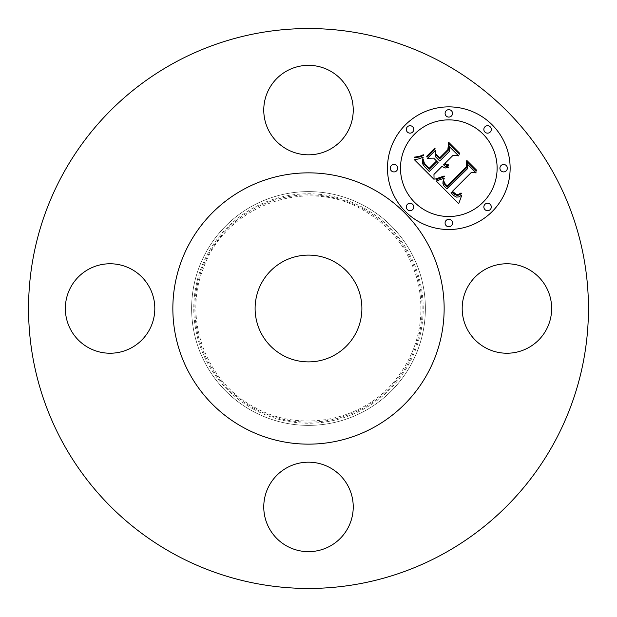 <?xml version="1.0" encoding="UTF-8"?>
<svg xmlns="http://www.w3.org/2000/svg" width="617" height="617" viewBox="0 0 617 617"><rect width="100%" height="100%" fill="white"/><g stroke="black" fill="none" stroke-linecap="round" stroke-linejoin="round"><path stroke-width="0.46" stroke-dasharray="3.08 2.31" d="M467.663 329.948A44.733 44.733 0 0 0 528.368 347.757A44.733 44.733 0 0 0 546.176 287.052A44.733 44.733 0 0 0 485.471 269.243A44.733 44.733 0 0 0 467.663 329.948M174.287 554.182A279.948 279.948 0 0 1 62.818 174.287A279.948 279.948 0 0 1 442.713 62.818A279.948 279.948 0 0 1 554.182 442.713A279.948 279.948 0 0 1 174.287 554.182M287.052 467.663A44.733 44.733 0 0 0 269.243 528.368A44.733 44.733 0 0 0 329.948 546.176A44.733 44.733 0 0 0 347.757 485.471A44.733 44.733 0 0 0 287.052 467.663M149.337 287.052A44.733 44.733 0 0 0 88.632 269.243A44.733 44.733 0 0 0 70.824 329.948A44.733 44.733 0 0 0 131.529 347.757A44.733 44.733 0 0 0 149.337 287.052M329.948 149.337A44.733 44.733 0 0 0 347.757 88.632A44.733 44.733 0 0 0 287.052 70.824A44.733 44.733 0 0 0 269.243 131.529A44.733 44.733 0 0 0 329.948 149.337M405.438 124.827A61.33 61.33 0 0 0 405.438 211.562A61.33 61.33 0 0 0 492.173 211.562A61.33 61.33 0 0 0 492.173 124.827A61.33 61.33 0 0 0 405.438 124.827M252.461 411.076A116.891 116.891 0 0 0 411.076 364.539A116.891 116.891 0 0 0 364.539 205.924A116.891 116.891 0 0 0 205.924 252.461A116.891 116.891 0 0 0 252.461 411.076A116.891 116.891 0 0 1 205.924 252.461A116.891 116.891 0 0 1 364.539 205.924A116.891 116.891 0 0 1 411.076 364.539A116.891 116.891 0 0 1 252.461 411.076M482.972 202.361A48.319 48.319 0 0 0 482.972 134.028A48.319 48.319 0 0 0 414.639 134.028A48.319 48.319 0 0 0 414.639 202.361A48.319 48.319 0 0 0 482.972 202.361M412.665 209.595A3.717 3.717 0 0 0 412.665 204.335A3.717 3.717 0 0 0 407.405 204.335A3.717 3.717 0 0 0 407.405 209.595A3.717 3.717 0 0 0 412.665 209.595M412.665 132.061A3.717 3.717 0 0 0 412.665 126.801A3.717 3.717 0 0 0 407.405 126.801A3.717 3.717 0 0 0 407.405 132.061A3.717 3.717 0 0 0 412.665 132.061M396.608 170.824A3.717 3.717 0 0 0 396.608 165.564A3.717 3.717 0 0 0 391.348 165.564A3.717 3.717 0 0 0 391.348 170.824A3.717 3.717 0 0 0 396.608 170.824M490.199 132.061A3.717 3.717 0 0 0 490.199 126.801A3.717 3.717 0 0 0 484.939 126.801A3.717 3.717 0 0 0 484.939 132.061A3.717 3.717 0 0 0 490.199 132.061M451.436 115.996A3.717 3.717 0 0 0 451.436 110.744A3.717 3.717 0 0 0 446.176 110.744A3.717 3.717 0 0 0 446.176 115.996A3.717 3.717 0 0 0 451.436 115.996M484.939 204.335A3.717 3.717 0 0 0 484.939 209.595A3.717 3.717 0 0 0 490.199 209.595A3.717 3.717 0 0 0 490.199 204.335A3.717 3.717 0 0 0 484.939 204.335M446.176 220.392A3.717 3.717 0 0 0 446.176 225.652A3.717 3.717 0 0 0 451.436 225.652A3.717 3.717 0 0 0 451.436 220.392A3.717 3.717 0 0 0 446.176 220.392M501.004 165.564A3.717 3.717 0 0 0 501.004 170.824A3.717 3.717 0 0 0 506.256 170.824A3.717 3.717 0 0 0 506.256 165.564A3.717 3.717 0 0 0 501.004 165.564M243.468 427.542A135.647 135.647 0 0 0 427.542 373.532A135.647 135.647 0 0 0 373.532 189.458A135.647 135.647 0 0 0 189.458 243.468A135.647 135.647 0 0 0 243.468 427.542M435.818 181.159L444.309 178.159L443.021 181.676L442.929 183.658L444.063 185.995L446.924 188.848L467.694 168.534L467.524 164.23L476.185 172.891L471.311 172.459L452.454 191.316L456.341 194.486L458.323 194.556L461.007 192.967L461.493 193.453L461.015 193.838L458.809 195.119L456.896 195.365L454.552 194.278L452.176 192.018L451.035 192.735L453.726 195.574L456.433 197.093L459.002 196.908L461.84 195.049L458.709 203.672L435.818 181.159M435.818 178.768L444.101 175.984L444.417 176.647L437.954 179.161L436.026 179.508L435.818 178.768M443.831 180.874L444.965 183.596L447.155 186.002L466.236 166.96L466.784 160.389L476.471 170.068L476.393 171.017L467.316 161.939L466.953 167.377L447.209 187.128L443.962 183.442L443.831 180.874M434.075 179.416L414.4 159.741L418.82 158.885L423.193 157.165L422.252 161.091L422.614 163.798L424.635 166.729L429.301 171.495L438.17 162.626L437.013 161.469L429.185 169.289L423.748 163.366L423.046 161.338L423.231 159.479L424.419 163.297L429.224 168.31L436.535 160.991L433.674 158.129L427.442 158.299L435.378 150.363L435.417 156.687L439.759 161.029L449.307 151.481L449.346 146.591L458.655 155.893L453.102 155.268L444.95 163.42L446.592 164.515L448.613 164.878L448.574 165.634L446.384 165.263L444.441 163.929L443.546 164.824L445.227 166.312L448.574 167.037L448.397 167.477L445.135 168.017L441.957 166.413L433.959 174.41L434.075 179.416M414.115 157.142L419.359 156.317L423.331 154.759L423.463 155.422L419.282 157.142L414.138 157.805L414.115 157.142M426.717 156.255L434.908 148.065L435.116 148.844L426.925 157.034L426.717 156.255M435.833 153.926L439.72 157.805L447.834 149.7L448.628 142.234L459.603 153.201L459.565 154.188L449.176 143.8L448.536 149.946L439.682 158.793L435.872 154.983L435.833 153.926M334.098 261.647A53.394 53.394 0 0 1 355.353 334.098A53.394 53.394 0 0 1 282.902 355.353A53.394 53.394 0 0 1 261.647 282.902A53.394 53.394 0 0 1 334.098 261.647M253.502 409.179A114.723 114.723 0 0 1 207.821 253.502A114.723 114.723 0 0 1 363.498 207.821A114.723 114.723 0 0 1 409.179 363.498A114.723 114.723 0 0 1 253.502 409.179M362.981 208.77A113.644 113.644 0 0 1 408.23 362.981A113.644 113.644 0 0 1 254.019 408.23A113.644 113.644 0 0 1 208.77 254.019A113.644 113.644 0 0 1 362.981 208.77M254.536 407.282C299.623 432.995 361.415 421.542 394.286 381.375C417.208 353.132 425.329 321.133 418.658 285.386C410.968 251.96 392.235 226.74 362.464 209.718C305.477 176.231 224.349 206.41 203.101 268.997C182.964 319.537 206.255 382.178 254.536 407.282"/><path stroke-width="0.93" d="M467.663 329.948A44.733 44.733 0 0 0 528.368 347.757A44.733 44.733 0 0 0 546.176 287.052A44.733 44.733 0 0 0 485.471 269.243A44.733 44.733 0 0 0 467.663 329.948M442.713 62.818A279.948 279.948 0 0 1 554.182 442.713A279.948 279.948 0 0 1 174.287 554.182A279.948 279.948 0 0 1 62.818 174.287A279.948 279.948 0 0 1 442.713 62.818M287.052 467.663A44.733 44.733 0 0 1 347.757 485.471A44.733 44.733 0 0 1 329.948 546.176A44.733 44.733 0 0 1 269.243 528.368A44.733 44.733 0 0 1 287.052 467.663M149.337 287.052A44.733 44.733 0 0 1 131.529 347.757A44.733 44.733 0 0 1 70.824 329.948A44.733 44.733 0 0 1 88.632 269.243A44.733 44.733 0 0 1 149.337 287.052M329.948 149.337A44.733 44.733 0 0 1 269.243 131.529A44.733 44.733 0 0 1 287.052 70.824A44.733 44.733 0 0 1 347.757 88.632A44.733 44.733 0 0 1 329.948 149.337M405.438 124.827A61.33 61.33 0 0 1 492.173 124.827A61.33 61.33 0 0 1 492.173 211.562A61.33 61.33 0 0 1 405.438 211.562A61.33 61.33 0 0 1 405.438 124.827M482.972 202.361A48.319 48.319 0 0 0 482.972 134.028A48.319 48.319 0 0 0 414.639 134.028A48.319 48.319 0 0 0 414.639 202.361A48.319 48.319 0 0 0 482.972 202.361M412.665 209.595A3.717 3.717 0 0 0 412.665 204.335A3.717 3.717 0 0 0 407.405 204.335A3.717 3.717 0 0 0 407.405 209.595A3.717 3.717 0 0 0 412.665 209.595M412.665 132.061A3.717 3.717 0 0 0 412.665 126.801A3.717 3.717 0 0 0 407.405 126.801A3.717 3.717 0 0 0 407.405 132.061A3.717 3.717 0 0 0 412.665 132.061M396.608 170.824A3.717 3.717 0 0 0 396.608 165.564A3.717 3.717 0 0 0 391.348 165.564A3.717 3.717 0 0 0 391.348 170.824A3.717 3.717 0 0 0 396.608 170.824M490.199 132.061A3.717 3.717 0 0 0 490.199 126.801A3.717 3.717 0 0 0 484.939 126.801A3.717 3.717 0 0 0 484.939 132.061A3.717 3.717 0 0 0 490.199 132.061M451.436 115.996A3.717 3.717 0 0 0 451.436 110.744A3.717 3.717 0 0 0 446.176 110.744A3.717 3.717 0 0 0 446.176 115.996A3.717 3.717 0 0 0 451.436 115.996M484.939 204.335A3.717 3.717 0 0 0 484.939 209.595A3.717 3.717 0 0 0 490.199 209.595A3.717 3.717 0 0 0 490.199 204.335A3.717 3.717 0 0 0 484.939 204.335M446.176 220.392A3.717 3.717 0 0 0 446.176 225.652A3.717 3.717 0 0 0 451.436 225.652A3.717 3.717 0 0 0 451.436 220.392A3.717 3.717 0 0 0 446.176 220.392M501.004 165.564A3.717 3.717 0 0 0 501.004 170.824A3.717 3.717 0 0 0 506.256 170.824A3.717 3.717 0 0 0 506.256 165.564A3.717 3.717 0 0 0 501.004 165.564M436.227 181.028L444.309 178.159L443.021 181.676L442.929 183.658L444.063 185.995L446.924 188.848L467.694 168.534L467.524 164.23L476.185 172.891L471.311 172.459L452.454 191.316L456.341 194.486L458.323 194.556L461.007 192.967L461.493 193.453L461.015 193.838L458.809 195.119L456.896 195.365L454.552 194.278L452.176 192.018L451.035 192.735L453.726 195.574L456.433 197.093L459.002 196.908L461.84 195.049L458.709 203.672L436.227 181.028M436.435 178.675L444.101 175.984L444.417 176.647L437.954 179.161L436.026 179.508L435.818 178.768L436.435 178.675M443.947 181.352L444.965 183.596L447.155 186.002L466.236 166.96L466.784 160.389L476.471 170.068L476.393 171.017L467.316 161.939L466.953 167.377L447.209 187.128L443.962 183.442L443.947 181.352M414.4 159.741L418.82 158.885L423.193 157.165L422.252 161.091L422.614 163.798L424.635 166.729L429.301 171.495L438.17 162.626L437.013 161.469L429.185 169.289L423.748 163.366L423.046 161.338L423.231 159.479L424.419 163.297L429.224 168.31L436.535 160.991L433.674 158.129L427.442 158.299L435.378 150.363L435.417 156.687L439.759 161.029L449.307 151.481L449.346 146.591L458.655 155.893L453.102 155.268L444.95 163.42L446.592 164.515L448.613 164.878L448.574 165.634L446.384 165.263L444.441 163.929L443.546 164.824L445.227 166.312L448.574 167.037L448.397 167.477L445.135 168.017L441.957 166.413L433.959 174.41L434.075 179.416L414.4 159.741M415.264 157.042L420.254 156.07L423.331 154.759L423.463 155.422L420.192 156.888L414.138 157.805L414.115 157.142L415.264 157.042M434.908 148.065L435.116 148.844L426.925 157.034L426.717 156.255L434.908 148.065M439.72 157.805L447.834 149.7L448.628 142.234L459.603 153.201L459.565 154.188L449.176 143.8L448.536 149.946L439.682 158.793L435.872 154.983L435.833 153.926L439.72 157.805M373.532 189.458A135.647 135.647 0 0 1 427.542 373.532A135.647 135.647 0 0 1 243.468 427.542A135.647 135.647 0 0 1 189.458 243.468A135.647 135.647 0 0 1 373.532 189.458M282.902 355.353A53.394 53.394 0 0 1 261.647 282.902A53.394 53.394 0 0 1 334.098 261.647A53.394 53.394 0 0 1 355.353 334.098A53.394 53.394 0 0 1 282.902 355.353"/></g></svg>
